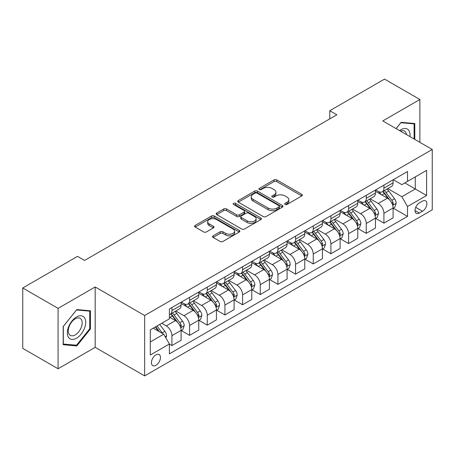 <?xml version="1.0" encoding="UTF-8"?>
<svg xmlns="http://www.w3.org/2000/svg" width="455" height="455" viewBox="0 0 455 455"><rect width="100%" height="100%" fill="white"/><g stroke="black" fill="none" stroke-linecap="round" stroke-linejoin="round"><path stroke-width="0.68" d="M285.097 204.454A1.371 0.791 0 0 0 287.037 204.454L301.779 195.94A1.962 1.132 0 0 0 302.353 195.144A1.962 1.132 0 0 0 301.779 194.342L276.805 179.924A1.962 1.132 0 0 0 274.035 179.924L259.293 188.433A1.371 0.791 0 0 0 258.889 188.996A1.371 0.791 0 0 0 259.293 189.553A1.371 0.791 0 0 0 261.233 189.553L263.144 188.455A6.279 3.623 0 0 1 272.022 188.455L274.103 189.655A6.279 3.623 0 0 1 275.94 192.22A6.279 3.623 0 0 1 274.103 194.78L272.192 195.883A1.371 0.791 0 0 0 271.794 196.441A1.371 0.791 0 0 0 272.192 197.004A1.371 0.791 0 0 0 274.137 197.004L276.043 195.9A6.279 3.623 0 0 1 284.921 195.9L287.003 197.106A6.279 3.623 0 0 1 288.84 199.665A6.279 3.623 0 0 1 287.003 202.23L285.097 203.328A1.371 0.791 0 0 0 284.693 203.891A1.371 0.791 0 0 0 285.097 204.454L285.097 203.328M155.951 365.297A6.398 3.691 120 0 0 160.132 359.66A6.398 3.691 120 0 0 159.148 354.536A6.398 3.691 120 0 0 155.951 354.849A6.398 3.691 120 0 0 151.777 360.485A6.398 3.691 120 0 0 152.755 365.61A6.398 3.691 120 0 0 155.951 365.297M213.133 235.826A1.962 1.132 0 0 0 212.559 236.628A1.962 1.132 0 0 0 213.133 237.43L220.14 241.474A1.962 1.132 0 0 0 222.91 241.474L239.285 232.022A1.962 1.132 0 0 0 239.859 231.225A1.962 1.132 0 0 0 239.285 230.423L214.311 216.006A1.962 1.132 0 0 0 211.535 216.006L195.167 225.458A1.962 1.132 0 0 0 194.592 226.254A1.962 1.132 0 0 0 195.167 227.056L203.63 231.942A1.962 1.132 0 0 0 206.405 231.942L213.412 227.898A1.962 1.132 0 0 0 213.987 227.096A1.962 1.132 0 0 0 213.412 226.294L209.215 223.877A5.25 3.031 0 0 1 207.679 221.733A5.25 3.031 0 0 1 210.915 218.935A5.25 3.031 0 0 1 216.637 219.589L233.074 229.081A5.25 3.031 0 0 1 234.609 231.225A5.25 3.031 0 0 1 231.373 234.024A5.25 3.031 0 0 1 225.652 233.364L222.91 231.783A1.962 1.132 0 0 0 220.14 231.783L213.133 235.826L213.133 237.43M95.18 286.963L58.081 308.382L22.75 287.981L22.75 348.365L58.081 368.76L95.18 347.341L144.644 375.904L144.644 315.52L95.18 286.963L95.18 347.341M419.885 142.335L419.885 99.497L382.786 120.916L432.25 149.473L144.644 315.52M419.885 99.497L384.549 79.096L329.784 110.719L329.784 118.874M22.75 287.981L77.515 256.364L84.579 260.442L336.854 114.796L329.784 110.719M263.28 216.569A1.962 1.132 0 0 0 266.056 216.569L282.424 207.116A1.962 1.132 0 0 0 282.999 206.314A1.962 1.132 0 0 0 282.424 205.512L257.456 191.094A1.962 1.132 0 0 0 254.681 191.094L238.312 200.547A1.962 1.132 0 0 0 237.737 201.349A1.962 1.132 0 0 0 238.312 202.151L263.28 216.569M234.075 204.75A1.371 0.791 0 0 1 235.468 204.943L235.468 203.311L260.851 217.968A1.962 1.132 0 0 1 261.426 218.77A1.962 1.132 0 0 1 260.851 219.572L244.483 229.019A1.962 1.132 0 0 1 241.707 229.019L216.739 214.606L216.739 213.003A1.962 1.132 0 0 0 216.165 213.804A1.962 1.132 0 0 0 216.739 214.606M216.739 213.003L223.746 208.959A1.962 1.132 0 0 1 226.522 208.959L236.645 214.805A1.962 1.132 0 0 0 239.421 214.805L244.068 212.121A1.962 1.132 0 0 0 244.642 211.319A1.962 1.132 0 0 0 244.068 210.517L233.523 204.431A1.371 0.791 0 0 1 233.125 203.874A1.371 0.791 0 0 1 233.972 203.14A1.371 0.791 0 0 1 235.468 203.311M422.496 201.127L419.391 202.919A6.194 3.577 120 0 0 415.341 208.379A6.194 3.577 120 0 0 416.291 213.344A6.194 3.577 120 0 0 419.391 213.037L422.496 211.245A6.194 3.577 120 0 0 426.545 205.785A6.194 3.577 120 0 0 425.596 200.82A6.194 3.577 120 0 0 422.496 201.127M144.644 375.904L432.25 209.857L432.25 149.473M393.313 179.708L401.862 184.645L407.515 181.38L407.515 171.507L169.379 308.99L169.379 318.864L150.298 329.881L150.298 355.014L169.379 343.997L169.379 353.871L407.515 216.381L407.515 206.507L401.862 196.719L387.814 188.603M407.515 181.38L426.597 170.363L426.597 195.496L407.515 206.507M58.081 308.382L58.081 368.76M404.831 182.927L415.29 188.967L415.29 176.893L426.597 170.363M401.862 196.719L415.29 188.967L426.597 195.496M150.298 341.955L163.726 334.209L153.267 328.169M169.379 344.082L171.922 345.55L171.922 335.676A7.997 4.618 -120 0 0 166.268 325.882L161.747 323.272M171.922 345.55L181.107 340.243L181.107 330.37A7.997 4.618 -120 0 0 175.454 320.582L169.379 317.072M181.323 330.575L189.587 335.346L189.587 325.479A7.997 4.618 -120 0 0 183.934 315.685L175.818 310.998M189.587 335.346L198.772 330.046L198.772 320.172A7.997 4.618 -120 0 0 193.119 310.378L181.107 303.445M198.989 320.377L207.252 325.149L207.252 315.275A7.997 4.618 -120 0 0 201.599 305.487L193.483 300.8M207.252 325.149L216.444 319.848L216.444 309.974A7.997 4.618 -120 0 0 210.79 300.181L198.772 293.248M216.654 310.179L224.924 314.951L224.924 305.077A7.997 4.618 -120 0 0 219.27 295.284L211.148 290.597M224.924 314.951L234.109 309.645L234.109 299.771A7.997 4.618 -120 0 0 228.456 289.983L216.444 283.044M234.319 299.976L242.589 304.753L242.589 294.88A7.997 4.618 -120 0 0 236.936 285.086L228.819 280.399M242.589 304.753L251.774 299.447L251.774 289.573A7.997 4.618 -120 0 0 246.121 279.779L234.109 272.846M251.985 289.778L260.254 294.55L260.254 284.676A7.997 4.618 -120 0 0 254.601 274.888L246.485 270.202M260.254 294.55L269.44 289.249L269.44 279.376A7.997 4.618 -120 0 0 263.786 269.582L251.774 262.649M269.65 279.58L277.92 284.352L277.92 274.479A7.997 4.618 -120 0 0 272.266 264.685L264.15 259.998M277.92 284.352L287.105 279.046L287.105 269.172A7.997 4.618 -120 0 0 281.452 259.384L269.44 252.445M287.315 269.377L295.585 274.155L295.585 264.281A7.997 4.618 -120 0 0 289.932 254.487L281.816 249.801M295.585 274.155L304.77 268.848L304.77 258.975A7.997 4.618 -120 0 0 299.117 249.186L287.105 242.248M304.981 259.179L313.25 263.951L313.25 254.078A7.997 4.618 -120 0 0 307.597 244.289L299.481 239.603M313.25 263.951L322.436 258.65L322.436 248.777A7.997 4.618 -120 0 0 316.782 238.983L304.77 232.05M322.652 248.982L330.916 253.754L330.916 243.88A7.997 4.618 -120 0 0 325.262 234.086L317.146 229.405M330.916 253.754L340.101 248.453L340.101 238.579A7.997 4.618 -120 0 0 334.448 228.785L322.436 221.852M340.317 238.778L348.581 243.556L348.581 233.682A7.997 4.618 -120 0 0 342.928 223.888L334.812 219.202M348.581 243.556L357.772 238.249L357.772 228.376A7.997 4.618 -120 0 0 352.119 218.588L340.101 211.649M357.983 228.581L366.252 233.352L366.252 223.479A7.997 4.618 -120 0 0 360.599 213.691L352.477 209.004M366.252 233.352L375.438 228.052L375.438 218.178A7.997 4.618 -120 0 0 369.784 208.384L357.772 201.451M375.648 218.383L383.918 223.155L383.918 213.281A7.997 4.618 -120 0 0 378.264 203.493L370.148 198.807M383.918 223.155L393.103 217.854L393.103 207.981A7.997 4.618 -120 0 0 387.45 198.187L375.438 191.254M375.648 189.906L378.264 191.413A7.997 4.618 -120 0 0 382.263 191.811A7.997 4.618 -120 0 0 383.918 188.148L383.918 185.134M357.983 200.103L360.599 201.616A7.997 4.618 -120 0 0 364.591 202.009A7.997 4.618 -120 0 0 366.252 198.352L366.252 195.331M340.317 210.301L342.928 211.814A7.997 4.618 -120 0 0 346.926 212.206A7.997 4.618 -120 0 0 348.581 208.549L348.581 205.529M322.652 220.504L325.262 222.012A7.997 4.618 -120 0 0 329.261 222.41A7.997 4.618 -120 0 0 330.916 218.747L330.916 215.727M304.981 230.702L307.597 232.209A7.997 4.618 -120 0 0 311.595 232.607A7.997 4.618 -120 0 0 313.25 228.95L313.25 225.93M287.315 240.9L289.932 242.413A7.997 4.618 -120 0 0 293.93 242.805A7.997 4.618 -120 0 0 295.585 239.148L295.585 236.128M269.65 251.103L272.266 252.61A7.997 4.618 -120 0 0 276.265 253.008A7.997 4.618 -120 0 0 277.92 249.346L277.92 246.326M251.985 261.301L254.601 262.808A7.997 4.618 -120 0 0 258.599 263.206A7.997 4.618 -120 0 0 260.254 259.549L260.254 256.529M234.319 271.498L236.936 273.011A7.997 4.618 -120 0 0 240.934 273.404A7.997 4.618 -120 0 0 242.589 269.747L242.589 266.727M216.654 281.702L219.27 283.209A7.997 4.618 -120 0 0 223.263 283.607A7.997 4.618 -120 0 0 224.924 279.944L224.924 276.924M198.989 291.9L201.599 293.407A7.997 4.618 -120 0 0 205.597 293.805A7.997 4.618 -120 0 0 207.252 290.142L207.252 287.128M181.323 302.097L183.934 303.61A7.997 4.618 -120 0 0 187.932 304.003A7.997 4.618 -120 0 0 189.587 300.346L189.587 297.325M393.313 208.185L407.515 216.381M382.263 191.811L391.448 186.505A7.997 4.618 -120 0 0 393.103 182.847L393.103 179.827M364.591 202.009L373.783 196.708A7.997 4.618 -120 0 0 375.438 193.045L375.438 190.025M346.926 212.206L356.111 206.906A7.997 4.618 -120 0 0 357.772 203.243L357.772 200.228M329.261 222.41L338.446 217.103A7.997 4.618 -120 0 0 340.101 213.446L340.101 210.426M311.595 232.607L320.781 227.307A7.997 4.618 -120 0 0 322.436 223.644L322.436 220.624M293.93 242.805L303.115 237.504A7.997 4.618 -120 0 0 304.77 233.842L304.77 230.827M276.265 253.008L285.45 247.702A7.997 4.618 -120 0 0 287.105 244.045L287.105 241.025M258.599 263.206L267.785 257.905A7.997 4.618 -120 0 0 269.44 254.243L269.44 251.223M240.934 273.404L250.119 268.103A7.997 4.618 -120 0 0 251.774 264.44L251.774 261.42M223.263 283.607L232.454 278.301A7.997 4.618 -120 0 0 234.109 274.644L234.109 271.624M205.597 293.805L214.783 288.498A7.997 4.618 -120 0 0 216.444 284.841L216.444 281.821M187.932 304.003L197.117 298.702A7.997 4.618 -120 0 0 198.772 295.039L198.772 292.019M169.379 314.524A7.997 4.618 -120 0 0 170.267 314.206L179.452 308.899A7.997 4.618 -120 0 0 181.107 305.242L181.107 302.222M170.267 314.206A7.997 4.618 -120 0 0 171.922 310.543L171.922 307.523M163.726 334.209L169.379 343.997M414.795 139.395L414.795 123.532L401.156 122.315L396.1 128.606M63.171 344.725L76.81 345.942L90.448 328.976L90.448 310.793L76.81 309.576L63.171 326.542L63.171 344.725M89.737 328.573L90.448 328.976M75.365 345.112L76.81 345.942M285.643 204.648L287.003 203.863A6.279 3.623 0 0 0 288.84 201.298L288.84 199.665M275.94 192.22L275.94 193.853A6.279 3.623 0 0 1 274.103 196.412L272.744 197.197M301.75 195.957L276.805 181.556A1.962 1.132 0 0 0 274.035 181.556L259.845 189.746M282.401 207.133L257.456 192.727A1.962 1.132 0 0 0 254.681 192.727L238.335 202.162M278.955 206.877A1.371 0.791 0 0 0 279.359 206.314A1.371 0.791 0 0 0 278.955 205.751L257.041 193.102A1.371 0.791 0 0 0 255.096 193.102L253.088 194.262A6.279 3.623 0 0 0 251.245 196.822A6.279 3.623 0 0 0 253.088 199.387L268.069 208.037A6.279 3.623 0 0 0 276.947 208.037L278.955 206.877L278.955 208.509A1.371 0.791 0 0 0 279.359 207.946L279.359 206.314M251.245 196.822L251.245 198.454A6.279 3.623 0 0 0 253.088 201.019L253.088 199.387M278.955 208.509L276.947 209.67A6.279 3.623 0 0 1 268.069 209.67L253.088 201.019M216.768 214.618L223.746 210.591L223.746 208.959M244.642 211.319L244.642 212.951A1.962 1.132 0 0 1 244.068 213.753L239.421 216.438A1.962 1.132 0 0 1 236.645 216.438L226.522 210.591A1.962 1.132 0 0 0 223.746 210.591M235.468 204.943L260.829 219.583M247.156 220.868A5.25 3.031 0 0 0 252.872 221.528A5.25 3.031 0 0 0 256.114 218.73A5.25 3.031 0 0 0 254.578 216.586L248.783 213.241A1.962 1.132 0 0 0 246.013 213.241L241.36 215.926A1.962 1.132 0 0 0 240.786 216.728A1.962 1.132 0 0 0 241.36 217.53L247.156 220.868L247.156 222.501A5.25 3.031 0 0 0 252.872 223.16A5.25 3.031 0 0 0 256.114 220.362L256.114 218.73M240.786 216.728L240.786 218.36A1.962 1.132 0 0 0 241.36 219.156L241.36 217.53M247.156 222.501L241.36 219.156M234.609 231.225L234.609 232.852A5.25 3.031 0 0 1 231.373 235.656A5.25 3.031 0 0 1 225.652 234.996L222.91 233.415A1.962 1.132 0 0 0 220.14 233.415L213.162 237.447M207.679 221.733L207.679 223.365A5.25 3.031 0 0 0 209.215 225.504L209.215 223.877M213.384 227.915L209.215 225.504M239.256 232.039L214.311 217.638A1.962 1.132 0 0 0 211.535 217.638L195.195 227.073M393.103 208.305L394.798 207.326L396.208 203.243A5.295 3.06 -120 0 0 394.519 198.738L388.746 191.026A15.288 8.827 -120 0 0 387.08 189.03M381.335 194.655A15.288 8.827 -120 0 0 378.202 191.379M392.62 205.063L393.353 203.47A5.295 3.06 -120 0 0 391.835 200.285L386.062 192.579A15.288 8.827 -120 0 0 384.39 190.577M382.968 191.401A12.694 7.325 60 0 1 385.055 193.767L389.941 200.291M382.695 191.561A15.288 8.827 60 0 1 384.367 193.557L388.206 198.681M375.438 218.502L377.132 217.524L378.543 213.446A5.295 3.06 -120 0 0 376.854 208.936L371.081 201.224A15.288 8.827 -120 0 0 369.409 199.227M363.67 204.858A15.288 8.827 -120 0 0 360.536 201.582M374.954 215.261L375.688 213.674A5.295 3.06 -120 0 0 374.169 210.483L368.396 202.776A15.288 8.827 -120 0 0 366.724 200.78M365.302 201.599A12.694 7.325 60 0 1 367.384 203.971L372.275 210.494M365.029 201.758A15.288 8.827 60 0 1 366.696 203.755L370.535 208.879M357.772 228.706L359.467 227.722L360.878 223.644A5.295 3.06 -120 0 0 359.188 219.134L353.416 211.427A15.288 8.827 -120 0 0 351.743 209.425M346.005 215.056A15.288 8.827 -120 0 0 342.871 211.78M357.289 225.458L358.017 223.871A5.295 3.06 -120 0 0 356.504 220.686L350.731 212.974A15.288 8.827 -120 0 0 349.059 210.978M347.637 211.797A12.694 7.325 60 0 1 349.719 214.168L354.61 220.692M347.364 211.956A15.288 8.827 60 0 1 349.03 213.958L352.87 219.082M340.101 238.903L341.802 237.925L343.212 233.842A5.295 3.06 -120 0 0 341.523 229.331L335.75 221.625A15.288 8.827 -120 0 0 334.078 219.629M328.334 225.253A15.288 8.827 -120 0 0 325.206 221.977M339.623 235.662L340.351 234.069A5.295 3.06 -120 0 0 338.838 230.884L333.06 223.177A15.288 8.827 -120 0 0 331.394 221.175M329.972 222A12.694 7.325 60 0 1 332.053 224.366L336.939 230.89M329.699 222.159A15.288 8.827 60 0 1 331.365 224.156L335.204 229.28M322.436 249.101L324.136 248.123L325.547 244.045A5.295 3.06 -120 0 0 323.858 239.535L318.079 231.822A15.288 8.827 -120 0 0 316.413 229.826M310.668 235.457A15.288 8.827 -120 0 0 307.54 232.181M321.952 245.859L322.572 245.194L322.686 244.267A5.295 3.06 -120 0 0 321.173 241.082L315.395 233.375A15.288 8.827 -120 0 0 313.728 231.379M312.306 232.198A12.694 7.325 60 0 1 314.388 234.57L319.274 241.093M312.033 232.357A15.288 8.827 60 0 1 313.7 234.353L317.539 239.478M409.966 136.608A12.99 7.502 120 0 0 408.829 130.437A12.99 7.502 120 0 0 399.558 130.596M406.486 134.6A9.834 5.676 120 0 0 405.61 132.098A9.834 5.676 120 0 0 404.506 131.074A9.834 5.676 120 0 0 400.463 131.12M400.849 122.702L414.09 123.897L414.09 138.991M413.214 123.39L414.09 123.897M396.129 128.623L400.878 122.719M76.525 316.987A12.99 7.502 120 0 0 67.34 332.901A12.99 7.502 120 0 0 76.525 338.207A12.99 7.502 120 0 0 85.711 322.294A12.99 7.502 120 0 0 76.525 316.987M75.24 318.824A9.834 5.676 120 0 0 68.813 327.492A9.834 5.676 120 0 0 70.32 335.369A9.834 5.676 120 0 0 75.24 334.886A9.834 5.676 120 0 0 81.661 326.218A9.834 5.676 120 0 0 80.154 318.335A9.834 5.676 120 0 0 75.24 318.824M89.737 328.777L76.525 345.214L63.313 344.037L63.313 326.417L76.525 309.98L89.737 311.157L89.737 328.777M88.862 310.651L89.737 311.157M304.77 259.305L306.465 258.321L307.881 254.243A5.295 3.06 -120 0 0 306.192 249.732L300.414 242.026A15.288 8.827 -120 0 0 298.747 240.024M293.003 245.655A15.288 8.827 -120 0 0 289.875 242.379M304.287 256.057L305.021 254.47A5.295 3.06 -120 0 0 303.502 251.285L297.729 243.573A15.288 8.827 -120 0 0 296.063 241.577M294.641 242.396A12.694 7.325 60 0 1 296.723 244.767L301.608 251.291M294.368 242.555A15.288 8.827 60 0 1 296.034 244.551L299.873 249.676M287.105 269.502L288.8 268.524L290.216 264.44A5.295 3.06 -120 0 0 288.521 259.93L282.748 252.224A15.288 8.827 -120 0 0 281.082 250.227M275.338 255.852A15.288 8.827 -120 0 0 272.209 252.576M286.622 266.255L287.241 265.595L287.355 264.668A5.295 3.06 -120 0 0 285.837 261.483L280.064 253.776A15.288 8.827 -120 0 0 278.397 251.774M276.976 252.599A12.694 7.325 60 0 1 279.057 254.965L283.943 261.488M276.697 252.752A15.288 8.827 60 0 1 278.369 254.755L282.208 259.879M269.44 279.7L271.135 278.722L272.551 274.644A5.295 3.06 -120 0 0 270.856 270.133L265.083 262.421A15.288 8.827 -120 0 0 263.417 260.425M257.672 266.05A15.288 8.827 -120 0 0 254.544 262.774M268.956 276.458L269.69 274.865A5.295 3.06 -120 0 0 268.171 271.68L262.399 263.974A15.288 8.827 -120 0 0 260.732 261.978M259.305 262.797A12.694 7.325 60 0 1 261.392 265.163L266.277 271.686M259.031 262.956A15.288 8.827 60 0 1 260.704 264.952L264.543 270.077M251.774 289.898L253.469 288.919L254.88 284.841A5.295 3.06 -120 0 0 253.19 280.331L247.418 272.625A15.288 8.827 -120 0 0 245.751 270.623M240.007 276.253A15.288 8.827 -120 0 0 236.873 272.977M251.291 286.656L252.024 285.069A5.295 3.06 -120 0 0 250.506 281.884L244.733 274.172A15.288 8.827 -120 0 0 243.061 272.175M241.639 272.994A12.694 7.325 60 0 1 243.726 275.366L248.612 281.89M241.366 273.154A15.288 8.827 60 0 1 243.038 275.15L246.877 280.274M234.109 300.101L235.804 299.123L237.214 295.039A5.295 3.06 -120 0 0 235.525 290.529L229.752 282.822A15.288 8.827 -120 0 0 228.08 280.826M222.341 286.451A15.288 8.827 -120 0 0 219.208 283.175M233.625 296.853L234.359 295.267A5.295 3.06 -120 0 0 232.841 292.082L227.068 284.369A15.288 8.827 -120 0 0 225.396 282.373M223.974 283.198A12.694 7.325 60 0 1 226.055 285.564L230.947 292.087M223.701 283.351A15.288 8.827 60 0 1 225.367 285.353L229.206 290.478M216.444 310.299L218.138 309.32L219.549 305.242A5.295 3.06 -120 0 0 217.86 300.732L212.087 293.02A15.288 8.827 -120 0 0 210.415 291.024M204.676 296.649A15.288 8.827 -120 0 0 201.542 293.373M215.96 307.057L216.688 305.464A5.295 3.06 -120 0 0 215.175 302.279L209.402 294.573A15.288 8.827 -120 0 0 207.73 292.571M206.308 293.395A12.694 7.325 60 0 1 208.39 295.761L213.281 302.285M206.035 293.555A15.288 8.827 60 0 1 207.702 295.551L211.541 300.675M198.772 320.496L200.473 319.518L201.883 315.44A5.295 3.06 -120 0 0 200.194 310.93L194.421 303.223A15.288 8.827 -120 0 0 192.749 301.221M187.005 306.852A15.288 8.827 -120 0 0 183.877 303.576M198.295 317.254L199.023 315.668A5.295 3.06 -120 0 0 197.51 312.477L191.731 304.77A15.288 8.827 -120 0 0 190.065 302.774M188.643 303.593A12.694 7.325 60 0 1 190.725 305.965L195.61 312.488M188.37 303.752A15.288 8.827 60 0 1 190.036 305.749L193.875 310.873M181.107 330.7L182.808 329.721L184.218 325.638A5.295 3.06 -120 0 0 182.529 321.128L176.75 313.421A15.288 8.827 -120 0 0 175.084 311.425M180.624 327.452L181.357 325.865A5.295 3.06 -120 0 0 179.844 322.68L174.066 314.968A15.288 8.827 -120 0 0 172.399 312.972M170.978 313.796A12.694 7.325 60 0 1 173.059 316.162L177.945 322.686M170.705 313.95A15.288 8.827 60 0 1 172.371 315.952L176.21 321.076M165.847 337.877L166.553 335.836A5.295 3.06 -120 0 0 164.864 331.325L159.711 324.449M162.657 333.589A5.295 3.06 -120 0 0 162.173 332.878L157.02 326.002M155.695 326.764L159.398 331.706M155.326 326.98L158.465 331.172M166.268 325.882L175.454 320.582M183.934 315.685L193.119 310.378M201.599 305.487L210.79 300.181M219.27 295.284L228.456 289.983M236.936 285.086L246.121 279.779M254.601 274.888L263.786 269.582M272.266 264.685L281.452 259.384M289.932 254.487L299.117 249.186M307.597 244.289L316.782 238.983M325.262 234.086L334.448 228.785M342.928 223.888L352.119 218.588M360.599 213.691L369.784 208.384M378.264 203.493L387.45 198.187M383.918 188.148L393.103 182.847M383.918 213.281L393.103 207.981M366.252 223.479L375.438 218.178M366.252 198.352L375.438 193.045M348.581 233.682L357.772 228.376M348.581 208.549L357.772 203.243M330.916 243.88L340.101 238.579M330.916 218.747L340.101 213.446M313.25 254.078L322.436 248.777M313.25 228.95L322.436 223.644M295.585 264.281L304.77 258.975M295.585 239.148L304.77 233.842M277.92 274.479L287.105 269.172M277.92 249.346L287.105 244.045M260.254 284.676L269.44 279.376M260.254 259.549L269.44 254.243M242.589 294.88L251.774 289.573M242.589 269.747L251.774 264.44M224.924 305.077L234.109 299.771M224.924 279.944L234.109 274.644M207.252 315.275L216.444 309.974M207.252 290.142L216.444 284.841M189.587 325.479L198.772 320.172M189.587 300.346L198.772 295.039M171.922 335.676L181.107 330.37M171.922 310.543L181.107 305.242M415.722 207.332L422.496 211.245M415.005 210.506L419.391 213.037M287.003 203.863L287.003 202.23M272.192 197.004L272.192 195.883M274.103 196.412L274.103 194.78M259.293 189.553L259.293 188.433M274.035 181.556L274.035 179.924M276.805 181.556L276.805 179.924M301.779 195.94L301.779 194.342M238.312 202.151L238.312 200.547M254.681 192.727L254.681 191.094M257.456 192.727L257.456 191.094M282.424 207.116L282.424 205.512M268.069 209.67L268.069 208.037M276.947 209.67L276.947 208.037M226.522 210.591L226.522 208.959M236.645 216.438L236.645 214.805M239.421 216.438L239.421 214.805M244.068 213.753L244.068 212.121M260.851 219.572L260.851 217.968M220.14 233.415L220.14 231.783M222.91 233.415L222.91 231.783M225.652 234.996L225.652 233.364M213.412 227.898L213.412 226.294M195.167 227.056L195.167 225.458M211.535 217.638L211.535 216.006M214.311 217.638L214.311 216.006M239.285 232.022L239.285 230.423M392.705 205.353L396.174 203.345M386.062 192.579L388.746 191.026M381.899 194.979L384.367 193.557M391.835 200.285L394.519 198.738M391.414 202.356L393.353 203.47M375.039 215.551L378.509 213.549M368.396 202.776L371.081 201.224M364.233 205.182L366.696 203.755M374.169 210.483L376.854 208.936M373.748 212.553L375.688 213.674M357.374 225.748L360.843 223.746M350.731 212.974L353.416 211.427M346.562 215.38L349.03 213.958M356.504 220.686L359.188 219.134M356.083 222.751L358.017 223.871M339.709 235.952L343.178 233.944M333.06 223.177L335.75 221.625M328.897 225.578L331.365 224.156M338.838 230.884L341.523 229.331M338.418 232.954L340.351 234.069M322.043 246.149L325.513 244.147M315.395 233.375L318.079 231.822M311.231 235.781L313.7 234.353M321.173 241.082L323.858 239.535M320.752 243.152L322.686 244.267M304.378 256.347L307.847 254.345M297.729 243.573L300.414 242.026M293.566 245.979L296.034 244.551M303.502 251.285L306.192 249.732M303.087 253.35L305.021 254.47M286.713 266.55L290.182 264.543M280.064 253.776L282.748 252.224M275.901 256.176L278.369 254.755M285.837 261.483L288.521 259.93M285.421 263.553L287.355 264.668M269.041 276.748L272.511 274.746M262.399 263.974L265.083 262.421M258.235 266.38L260.704 264.952M268.171 271.68L270.856 270.133M267.75 273.751L269.69 274.865M251.376 286.946L254.845 284.944M244.733 274.172L247.418 272.625M240.57 276.577L243.038 275.15M250.506 281.884L253.19 280.331M250.085 283.948L252.024 285.069M233.711 297.143L237.18 295.141M227.068 284.369L229.752 282.822M222.899 286.775L225.367 285.353M232.841 292.082L235.525 290.529M232.42 294.146L234.359 295.267M216.045 307.347L219.515 305.345M209.402 294.573L212.087 293.02M205.233 296.973L207.702 295.551M215.175 302.279L217.86 300.732M214.754 304.349L216.688 305.464M198.38 317.545L201.849 315.542M191.731 304.77L194.421 303.223M187.568 307.176L190.036 305.749M197.51 312.477L200.194 310.93M197.089 314.547L199.023 315.668M180.715 327.742L184.184 325.74M174.066 314.968L176.75 313.421M169.903 317.374L172.371 315.952M179.844 322.68L182.529 321.128M179.424 324.745L181.357 325.865M165.176 336.717L166.519 335.938M162.173 332.878L164.864 331.325"/></g></svg>
